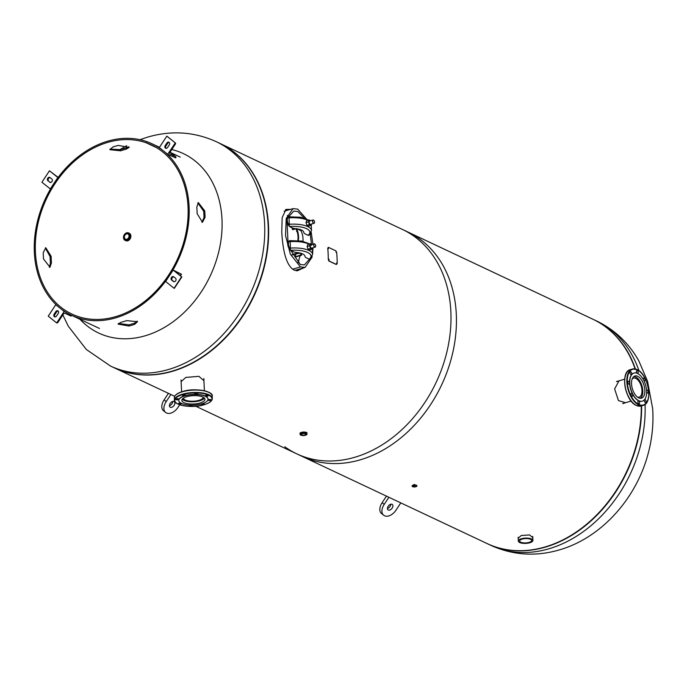 <?xml version="1.0" encoding="UTF-8"?>
<svg xmlns="http://www.w3.org/2000/svg" width="687" height="687" viewBox="0 0 687 687"><rect width="100%" height="100%" fill="white"/><g stroke="black" fill="none" stroke-linecap="round" stroke-linejoin="round"><path stroke-width="1.03" d="M284.779 446.765A124.021 95.691 -64.8 0 0 296.69 453.806A124.021 95.691 -64.8 0 0 401.552 429.976A124.021 95.691 -64.8 0 0 450.861 311.718A124.021 95.691 -64.8 0 0 402.445 229.449L592.726 319.146A124.021 95.691 -64.8 0 1 635.114 368.919M619.039 380.838L614.625 388.919L618.463 400.615L625.574 402.711M414.063 484.636L414.914 484.593M623.358 403.578L624.32 403.08M617.725 381.233L616.917 381.268M296.69 453.806L486.971 543.503A124.021 95.691 -64.8 0 0 590.124 521.21A124.021 95.691 -64.8 0 0 641.272 405.931M532.811 537.62L529.522 534.924L521.21 535.525L518.187 538.282M416.202 485.211L413.488 484.756L412.767 485.374M414.106 485.838L414.922 485.803M296.767 270.79L302.443 268.188M290.549 209.355L285.947 209.415L282.159 217.727L281.764 232.008C282.52 245.465 284.925 265.01 294.053 270.043L297.265 270.815L303.894 267.767M114.171 367.777A124.021 95.691 -64.8 0 0 114.343 367.854A124.021 95.691 -64.8 0 0 219.205 344.015A124.021 95.691 -64.8 0 0 268.505 225.765A124.021 95.691 -64.8 0 0 220.098 143.497A124.021 95.691 -64.8 0 0 219.926 143.42M195.743 406.223L302.143 456.383A124.021 95.691 -64.8 0 0 407.005 432.544A124.021 95.691 -64.8 0 0 456.305 314.285A124.021 95.691 -64.8 0 0 407.898 232.026L220.098 143.497M203.919 380.701L198.904 376.33L185.808 377.421L181.119 381.646M203.859 379.387L203.996 378.923M289.055 209.793L285.44 209.758M172.325 371.074A124.021 95.691 -64.8 0 0 265.225 261.215A124.021 95.691 -64.8 0 0 219.754 143.334L216.225 141.668A124.021 95.691 115.2 0 1 261.687 259.549A124.021 95.691 115.2 0 1 168.796 369.408A124.021 95.691 115.2 0 1 110.47 366.025L113.999 367.691A124.021 95.691 -64.8 0 0 172.325 371.074M171.802 149.526A99.211 76.558 115.2 0 1 221.987 219.368A99.211 76.558 115.2 0 1 145.318 335.745A99.211 76.558 115.2 0 1 80.001 319.292M592.898 319.223A124.021 95.691 115.2 0 1 593.07 319.309A124.021 95.691 115.2 0 1 635.423 368.988M641.606 405.828A124.021 95.691 115.2 0 1 545.641 547.041A124.021 95.691 115.2 0 1 487.315 543.666A124.021 95.691 115.2 0 1 487.143 543.58M304.221 218.062L297.823 211.527L293.761 211.098L288.669 216.783M287.089 222.846L288.008 242.322M289.845 249.037L300.322 264.495L304.375 264.924L309.476 259.231M306.316 218.818L297.737 209.14L293.031 208.625L286.239 218.389L285.517 235.529L290.361 254.164L300.434 266.899L305.114 267.406L312.001 257.196M312.611 253.795L313.006 247.767M312.928 244.203L311.22 232.335M311.477 244.323L310.266 234.353M308.24 226.822L307.905 225.868M298.038 262.992L298.879 260.691M297.96 262.915L300.116 255.684M289.296 216.74L287.303 215.452M295.891 228.78L292.877 229.673A33.689 25.994 115.2 0 0 292.791 229.406M297.033 252.533L297.067 253.194M292.224 254.886L298.51 253.314A1.288 0.464 177.3 0 0 296.707 253.271L296.672 252.498M295.316 257.101L301.164 255.375A1.288 0.464 177.3 0 0 301.481 254.714L294.946 256.929A33.689 25.994 -64.8 0 0 296.114 253.735M300.769 254.637L300.7 253.194M301.481 254.714L301.421 253.417M298.476 252.722L298.51 253.314M298.845 252.782L298.879 253.486M301.104 254.542L301.052 253.297M292.104 254.637L296.707 253.271M291.846 227.663A33.689 25.994 115.2 0 1 292.499 229.492L295.35 228.651M295.848 228.702A20.026 15.449 115.2 0 1 297.84 240.579M298.356 240.613A20.67 15.947 -64.8 0 0 296.578 228.788M302.967 241.283A20.67 15.947 -64.8 0 0 300.889 230.617L296.432 228.513M300.52 229.698L300.889 230.617M297.351 228.9L300.331 230.377L300.52 229.664M296.586 231.425L297.016 231.296M311.039 232.747A4.543 2.379 -106.5 0 1 309.777 234.619A4.543 2.379 -106.5 0 1 309.536 234.671M289.39 226.512L292.361 227.912A6.887 2.482 -2.7 0 0 295.608 228.677A12.632 4.551 -2.7 0 1 303.852 232.567A6.887 2.482 -2.7 0 0 305.105 233.915L308.077 235.323A18.661 6.724 177.3 0 0 306.471 228.634A18.661 6.724 177.3 0 0 289.39 226.512L288.695 225.113L289.364 225.216L288.987 217.109L288.377 216.826M289.158 224.288A20.378 7.342 -2.7 0 1 311.52 230.566L308.841 235.246A1.726 1.426 -127.1 0 1 308.635 235.375L308.077 235.323M288.205 217.324A4.543 2.379 73.5 0 0 287.939 217.367A4.543 2.379 73.5 0 0 286.634 220.733A4.543 2.379 73.5 0 0 288.592 225.345L288.72 225.31M288.987 217.109A4.543 2.379 73.5 0 0 288.643 217.161A4.543 2.379 73.5 0 0 287.338 220.596A4.543 2.379 73.5 0 0 289.364 225.216M312.156 256.577A4.543 2.379 -106.5 0 1 310.902 258.449A4.543 2.379 -106.5 0 1 310.661 258.492M290.515 250.334L293.486 251.734A6.887 2.482 -2.7 0 0 296.732 252.507A12.632 4.551 -2.7 0 1 304.976 256.388A6.887 2.482 -2.7 0 0 306.23 257.745L309.202 259.145A18.661 6.724 177.3 0 0 307.596 252.455A18.661 6.724 177.3 0 0 290.515 250.334L289.82 248.943L290.489 249.037L290.112 240.939L289.502 240.656M290.283 248.119A20.378 7.342 -2.7 0 1 312.637 254.388L309.966 259.076A1.726 1.426 -127.1 0 1 309.76 259.197L309.202 259.145M289.33 241.146A4.543 2.379 73.5 0 0 289.064 241.197A4.543 2.379 73.5 0 0 287.759 244.563A4.543 2.379 73.5 0 0 289.708 249.175L289.845 249.132M290.112 240.939A4.543 2.379 73.5 0 0 289.768 240.991A4.543 2.379 73.5 0 0 288.463 244.417A4.543 2.379 73.5 0 0 290.489 249.037M314.466 222.76A1.726 0.902 -106.5 0 1 314.019 223.318A1.726 0.902 -106.5 0 1 312.542 221.197A1.726 0.902 -106.5 0 1 313.04 220.012A1.726 0.902 -106.5 0 1 313.719 220.235M312.688 221.197A1.614 0.85 73.5 0 0 313.693 223.138A1.614 0.85 73.5 0 0 314.552 222.073A1.614 0.85 73.5 0 0 313.547 220.132A1.614 0.85 73.5 0 0 312.688 221.197M298.502 253.288L297.042 252.722M300.425 253.125L298.871 253.383M314.818 246.968A1.614 0.85 73.5 0 0 315.668 245.903A1.614 0.85 73.5 0 0 314.672 243.962A1.614 0.85 73.5 0 0 313.813 245.027A1.614 0.85 73.5 0 0 314.818 246.968M315.591 246.581A1.726 0.902 -106.5 0 1 315.144 247.14A1.726 0.902 -106.5 0 1 314.732 247.097A1.726 0.902 -106.5 0 1 313.701 245.379A1.726 0.902 -106.5 0 1 314.165 243.833A1.726 0.902 -106.5 0 1 314.577 243.885A1.726 0.902 -106.5 0 1 314.844 244.065M310.756 220.69L309.184 219.952L308.472 221.867L309.425 224.615L311.065 225.388L311.572 224.039M309.562 221.042A1.726 0.902 73.5 0 0 309.305 223.069A1.726 0.902 73.5 0 0 310.687 224.288M311.065 225.388L308.592 226.117L306.943 225.345L309.425 224.615M308.472 221.867L305.998 222.605L306.943 225.345M309.184 219.952L306.711 220.682L305.998 222.605M311.872 244.512L310.326 243.782L309.597 245.731L310.533 248.428L312.173 249.209L312.671 247.87M311.683 245.336A1.726 0.902 73.5 0 0 310.352 245.285A1.726 0.902 73.5 0 0 310.825 247.646A1.726 0.902 73.5 0 0 312.061 247.887M312.173 249.209L309.7 249.939L308.059 249.158L310.533 248.428M309.597 245.731L307.123 246.461L308.059 249.158M310.326 243.782L307.853 244.512L307.123 246.461M522.163 539.115A6.028 2.173 177.3 0 0 519.604 541.038A6.028 2.173 177.3 0 0 522.901 542.799A6.028 2.173 177.3 0 0 529.102 542.387A6.028 2.173 177.3 0 0 531.652 540.471A6.028 2.173 177.3 0 0 528.355 538.702A6.028 2.173 177.3 0 0 522.163 539.115M521.416 538.763A7.317 2.636 -2.7 0 1 528.938 538.264A7.317 2.636 -2.7 0 1 532.94 540.403A7.317 2.636 -2.7 0 1 529.84 542.739A7.317 2.636 -2.7 0 1 522.318 543.237A7.317 2.636 -2.7 0 1 518.316 541.098A7.317 2.636 -2.7 0 1 521.416 538.763M126.588 233.915A2.86 2.207 -64.8 0 0 124.441 236.448A2.86 2.207 -64.8 0 0 125.489 239.17A2.86 2.207 -64.8 0 0 126.837 239.248A2.86 2.207 -64.8 0 0 128.976 236.714A2.86 2.207 -64.8 0 0 127.928 233.992A2.86 2.207 -64.8 0 0 126.588 233.915M128.864 233.099A4.088 3.16 115.2 0 1 129.165 233.219A4.088 3.16 115.2 0 1 130.667 237.101A4.088 3.16 115.2 0 1 127.602 240.725A4.088 3.16 115.2 0 1 125.678 240.613A4.088 3.16 115.2 0 1 125.395 240.459M128.984 233.133A4.096 3.16 115.2 0 1 129.173 233.211A4.096 3.16 115.2 0 1 130.676 237.109A4.096 3.16 115.2 0 1 127.61 240.742A4.096 3.16 115.2 0 1 125.678 240.63A4.096 3.16 115.2 0 1 125.498 240.527M129.104 233.185A4.096 3.16 115.2 0 1 129.293 233.271A4.096 3.16 115.2 0 1 130.796 237.161A4.096 3.16 115.2 0 1 127.73 240.793A4.096 3.16 115.2 0 1 125.798 240.682A4.096 3.16 115.2 0 1 125.618 240.587M300.064 433.488A3.444 1.245 -2.7 0 1 300.064 433.463A3.444 1.245 -2.7 0 1 301.524 432.363A3.444 1.245 -2.7 0 1 305.062 432.123A3.444 1.245 -2.7 0 1 306.943 433.136A3.444 1.245 -2.7 0 1 306.943 433.162L306.917 432.578M306.874 433.42A3.444 1.245 177.3 0 0 306.943 433.188A3.444 1.245 177.3 0 0 305.122 432.14A3.444 1.245 177.3 0 0 301.524 432.372A3.444 1.245 177.3 0 0 300.073 433.514A3.444 1.245 177.3 0 0 300.159 433.737M302.246 433.686A2.267 0.816 -2.7 0 1 304.581 433.531A2.267 0.816 -2.7 0 1 305.818 434.201A2.267 0.816 -2.7 0 1 304.856 434.923A2.267 0.816 -2.7 0 1 302.529 435.077A2.267 0.816 -2.7 0 1 301.292 434.407A2.267 0.816 -2.7 0 1 302.246 433.686M412.363 486.456A2.473 0.893 -2.7 0 1 412.045 486.044A2.473 0.893 -2.7 0 1 413.093 485.262A2.473 0.893 -2.7 0 1 415.635 485.091A2.473 0.893 -2.7 0 1 416.992 485.812A2.473 0.893 -2.7 0 1 416.708 486.25M413.986 485.872L415.06 486.379L413.986 485.872M128.855 146.769L126.219 147.945A94.737 73.097 -64.8 0 0 120.56 149.62L109.946 149.105M45.316 247.938L50.108 256.629A94.737 73.097 -64.8 0 0 50.203 259.841A94.737 73.097 -64.8 0 0 50.417 263.087L49.412 267.372M146.803 141.642A94.737 73.097 -64.8 0 0 34.35 252.369A94.737 73.097 -64.8 0 0 71.328 315.204A94.737 73.097 -64.8 0 0 151.432 296.999A94.737 73.097 -64.8 0 0 189.097 206.667A94.737 73.097 -64.8 0 0 152.119 143.823A94.737 73.097 -64.8 0 0 146.803 141.642L146.322 142.844L156.559 147.662L146.322 142.844A93.441 72.101 -64.8 0 0 35.406 252.052A93.441 72.101 -64.8 0 0 71.877 314.036A93.441 72.101 -64.8 0 0 150.891 296.08A93.441 72.101 -64.8 0 0 188.04 206.976A93.441 72.101 -64.8 0 0 151.561 144.991A93.441 72.101 -64.8 0 0 146.322 142.844L146.803 141.642M204.743 210.892L198.303 202.553L196.817 207.156A94.737 73.097 115.2 0 1 197.023 210.402A94.737 73.097 115.2 0 1 197.126 213.614L202.442 222.279L205.052 217.358A94.737 73.097 -64.8 0 0 204.949 214.138A94.737 73.097 -64.8 0 0 204.743 210.892L203.695 211.252L197.813 202.871M134.6 324.358L137.512 321.696L126.674 320.623A94.737 73.097 115.2 0 1 121.006 322.297L118.052 324.092L128.933 326.033A94.737 73.097 -64.8 0 0 134.6 324.358L134.506 323.165L137.288 321.138M118.37 323.474L128.916 324.822A93.441 72.101 -64.8 0 0 134.506 323.165M201.909 222.305L203.996 217.624A93.441 72.101 -64.8 0 0 203.893 214.456A93.441 72.101 -64.8 0 0 203.695 211.252M43.539 258.999A93.441 72.101 115.2 0 1 43.333 255.787A93.441 72.101 115.2 0 1 43.238 252.618L45.823 247.784L51.164 256.363A93.441 72.101 -64.8 0 0 51.259 259.531A93.441 72.101 -64.8 0 0 51.465 262.735L49.988 267.252L43.539 258.999M205.052 217.358L203.996 217.624M128.933 326.033L128.916 324.822M50.108 256.629L51.164 256.363M50.417 263.087L51.465 262.735M126.236 149.156A93.441 72.101 -64.8 0 0 120.654 150.814L109.877 149.697L112.728 147.078A93.441 72.101 115.2 0 1 118.31 145.421L129.13 147.396L126.236 149.156L126.219 147.945M120.56 149.62L120.654 150.814M50.477 189.054L41.916 182.235L49.447 170.805L58.18 177.401M58.017 177.624L49.447 170.805M47.901 180.758A1.941 1.494 115.2 0 1 47.686 178.354A1.941 1.494 115.2 0 1 49.782 177.401A1.941 1.494 115.2 0 1 50.014 177.547L51.851 179.015A1.941 1.494 115.2 0 1 52.066 181.42A1.941 1.494 115.2 0 1 49.962 182.381A1.941 1.494 115.2 0 1 49.73 182.235L48.64 181.11A1.941 1.494 115.2 0 1 48.313 178.938A1.941 1.494 115.2 0 1 50.142 177.641M50.306 188.968L57.837 177.538M50.357 182.484L48.64 181.11M65.952 312.31L64.149 311.46L56.712 322.933A1.134 0.713 128.7 0 0 57.983 322.297L63.247 314.311A1.726 1.073 -51.3 0 1 65.179 313.349L70.718 315.96A1.134 0.713 128.7 0 0 71.886 315.47M56.463 305.062L55.759 304.727L48.236 316.157L56.617 322.89M56.549 316.003A1.941 1.494 115.2 0 1 54.539 316.81A1.941 1.494 115.2 0 1 54.187 314.114L55.836 311.615A1.941 1.494 115.2 0 1 57.837 310.807A1.941 1.494 115.2 0 1 58.197 313.504L56.549 316.003M54.943 316.922A1.941 1.494 115.2 0 1 54.934 314.466L56.574 311.958A1.941 1.494 115.2 0 1 58.18 311.048M64.149 311.46L55.759 304.727M181.205 274.122L173.141 270.06L181.523 276.792L175.271 271.408L181.205 274.122L180.269 275.539M181.523 276.792L174.18 288.128M173.141 270.06L165.61 281.49L174 288.222M175.546 278.269A1.941 1.494 115.2 0 1 175.76 280.674A1.941 1.494 115.2 0 1 173.656 281.636A1.941 1.494 115.2 0 1 173.425 281.49L171.595 280.013A1.941 1.494 115.2 0 1 171.381 277.608A1.941 1.494 115.2 0 1 173.476 276.655A1.941 1.494 115.2 0 1 173.708 276.801L175.546 278.269M174.051 281.739L172.334 280.365A1.941 1.494 115.2 0 1 172.008 278.192A1.941 1.494 115.2 0 1 173.837 276.895M166.005 148.332A1.941 1.494 115.2 0 1 165.996 145.876L167.645 143.377A1.941 1.494 115.2 0 1 169.242 142.467M165.249 145.524L166.898 143.025A1.941 1.494 115.2 0 1 168.899 142.218A1.941 1.494 115.2 0 1 169.26 144.923L167.611 147.422A1.941 1.494 115.2 0 1 165.601 148.229A1.941 1.494 115.2 0 1 165.249 145.524L165.996 145.876M175.331 144.167L170.075 152.153A1.726 1.073 128.7 0 0 169.981 153.965A1.726 1.073 128.7 0 0 170.118 154.051L175.666 156.662A1.134 0.713 -51.3 0 1 175.692 157.907L167.68 154.3L175.305 142.913A1.134 0.713 -51.3 0 1 175.331 144.167M167.68 154.3L159.298 147.576L166.829 136.146L175.211 142.87M170.17 403.458A3.444 2.155 -51.3 0 1 174.309 401.706A3.444 2.155 -51.3 0 1 174.137 405.33A3.444 2.155 -51.3 0 1 169.998 407.082A3.444 2.155 -51.3 0 1 170.17 403.458M172.789 401.448A3.444 2.155 -51.3 0 1 172.042 403.647A3.444 2.155 -51.3 0 1 169.423 405.648M179.685 404.789L178.105 407.193A10.116 6.329 -51.3 0 1 166.503 412.964A10.116 6.329 -51.3 0 1 165.576 412.406L163.48 410.723A10.116 6.329 -51.3 0 1 163.995 400.083A10.116 6.329 -51.3 0 1 164.116 399.903L166.211 401.586L170.874 394.501M165.576 412.406A10.116 6.329 -51.3 0 1 166.091 401.766A10.116 6.329 -51.3 0 1 166.211 401.586M164.116 399.903L168.427 393.35M387.451 508.423A3.444 2.155 128.7 0 0 390.07 506.413A3.444 2.155 128.7 0 0 390.817 504.224M392.165 508.097A3.444 2.155 128.7 0 0 392.337 504.481A3.444 2.155 128.7 0 0 388.198 506.233A3.444 2.155 128.7 0 0 388.026 509.848A3.444 2.155 128.7 0 0 392.165 508.097M388.902 497.276L384.239 504.361A10.116 6.329 128.7 0 0 383.604 515.181A10.116 6.329 128.7 0 0 384.531 515.739A10.116 6.329 128.7 0 0 396.013 510.149A10.116 6.329 128.7 0 0 396.124 509.969L400.796 502.884M386.455 496.126L382.135 502.678A10.116 6.329 128.7 0 0 381.508 513.498L383.604 515.181M384.239 504.361L382.135 502.678M336.673 252.361A124.227 95.854 115.2 0 1 337.205 263.61L336.287 264.512L328.858 261.008L328.283 259.403A124.227 95.854 -64.8 0 0 327.751 248.153L328.386 247.32L335.814 250.824L336.673 252.361M336.458 264.478L329.03 260.974M335.986 251.365L336.08 252.361L335.986 251.365M336.578 263.001L336.587 264.014L336.578 263.001M329.021 259.231L329.03 260.244L329.021 259.231M328.309 247.749L328.395 248.737L328.309 247.749M637.613 397.215A9.927 5.204 73.5 0 0 639.073 397.172A9.927 5.204 73.5 0 0 641.976 390.345A9.927 5.204 73.5 0 0 633.448 378.133A9.927 5.204 73.5 0 0 632.203 378.898M640.19 398.297A11.413 5.985 73.5 0 0 642.826 390.748A11.413 5.985 73.5 0 0 633.775 376.588M630.786 371.813A1.511 0.79 73.5 0 0 630.426 371.77A1.511 0.79 73.5 0 0 630.022 373.118A1.511 0.79 73.5 0 0 630.924 374.621A1.511 0.79 73.5 0 0 631.284 374.664A1.511 0.79 73.5 0 0 631.688 373.307A1.511 0.79 73.5 0 0 630.786 371.813M628.536 381.294A1.511 0.79 73.5 0 0 628.176 381.251A1.511 0.79 73.5 0 0 627.772 382.599A1.511 0.79 73.5 0 0 628.674 384.102A1.511 0.79 73.5 0 0 629.034 384.145A1.511 0.79 73.5 0 0 629.438 382.788A1.511 0.79 73.5 0 0 628.536 381.294M631.808 393.376A1.511 0.79 73.5 0 0 631.447 393.333A1.511 0.79 73.5 0 0 631.044 394.682A1.511 0.79 73.5 0 0 631.937 396.184A1.511 0.79 73.5 0 0 632.298 396.227A1.511 0.79 73.5 0 0 632.701 394.87A1.511 0.79 73.5 0 0 631.808 393.376M638.67 400.976A1.511 0.79 73.5 0 0 638.309 400.933A1.511 0.79 73.5 0 0 637.905 402.29A1.511 0.79 73.5 0 0 638.807 403.784A1.511 0.79 73.5 0 0 639.168 403.827A1.511 0.79 73.5 0 0 639.571 402.479A1.511 0.79 73.5 0 0 638.67 400.976M645.119 399.654A1.511 0.79 73.5 0 0 644.758 399.611A1.511 0.79 73.5 0 0 644.354 400.959A1.511 0.79 73.5 0 0 645.256 402.462A1.511 0.79 73.5 0 0 645.617 402.496A1.511 0.79 73.5 0 0 646.02 401.148A1.511 0.79 73.5 0 0 645.119 399.654M646.639 391.659A1.511 0.79 73.5 0 0 647.498 392.981A1.511 0.79 73.5 0 0 647.858 393.016A1.511 0.79 73.5 0 0 648.27 391.667A1.511 0.79 73.5 0 0 647.369 390.164A1.511 0.79 73.5 0 0 647.008 390.13A1.511 0.79 73.5 0 0 646.604 390.697M643.891 380.624A1.511 0.79 73.5 0 0 644.234 380.899A1.511 0.79 73.5 0 0 644.595 380.933A1.511 0.79 73.5 0 0 644.999 379.585A1.511 0.79 73.5 0 0 644.105 378.09A1.511 0.79 73.5 0 0 643.745 378.048A1.511 0.79 73.5 0 0 643.401 379.696M637.235 370.482A1.511 0.79 73.5 0 0 636.875 370.439A1.511 0.79 73.5 0 0 636.471 371.796A1.511 0.79 73.5 0 0 637.364 373.29A1.511 0.79 73.5 0 0 637.725 373.333A1.511 0.79 73.5 0 0 638.137 371.985A1.511 0.79 73.5 0 0 637.235 370.482M637.553 373.445A14.642 7.677 -106.5 0 1 646.278 388A14.642 7.677 -106.5 0 1 642.345 401.122A14.642 7.677 -106.5 0 1 638.841 400.727A14.642 7.677 -106.5 0 1 630.116 386.163A14.642 7.677 -106.5 0 1 634.049 373.041A14.642 7.677 -106.5 0 1 637.553 373.445M642.259 401.148A14.642 7.677 -106.5 0 1 642.165 401.174A14.642 7.677 -106.5 0 1 638.661 400.779A14.642 7.677 -106.5 0 1 629.936 386.214A14.642 7.677 -106.5 0 1 633.878 373.093A14.642 7.677 -106.5 0 1 633.964 373.067M637.691 376.296A11.576 6.071 73.5 0 0 634.917 375.978A11.576 6.071 73.5 0 0 631.808 386.352A11.576 6.071 73.5 0 0 638.704 397.867A11.576 6.071 73.5 0 0 641.478 398.185A11.576 6.071 73.5 0 0 644.586 387.812A11.576 6.071 73.5 0 0 637.691 376.296M633.895 403.784A18.626 9.764 -106.5 0 1 625.505 375.394M183.386 398.159A9.927 3.572 177.3 0 0 185.189 400.023A9.927 3.572 177.3 0 0 196.284 400.925A9.927 3.572 177.3 0 0 203.206 397.223M182.278 399.147A11.413 4.113 177.3 0 0 183.979 400.384A11.413 4.113 177.3 0 0 195.486 401.577A11.413 4.113 177.3 0 0 204.4 398.108M182.536 391.581A18.626 6.707 -2.7 0 1 210.437 393.35M176.413 398.881A1.511 0.541 177.3 0 0 175.778 399.362A1.511 0.541 177.3 0 0 176.602 399.8A1.511 0.541 177.3 0 0 178.148 399.697A1.511 0.541 177.3 0 0 178.783 399.224A1.511 0.541 177.3 0 0 177.967 398.778A1.511 0.541 177.3 0 0 176.413 398.881M180.939 403.114A1.511 0.541 177.3 0 0 179.161 403.175A1.511 0.541 177.3 0 0 178.517 403.655A1.511 0.541 177.3 0 0 179.341 404.102A1.511 0.541 177.3 0 0 180.896 403.99A1.511 0.541 177.3 0 0 181.531 403.518A1.511 0.541 177.3 0 0 181.48 403.389M189.921 405.107A1.511 0.541 177.3 0 0 189.732 405.158A1.511 0.541 177.3 0 0 189.088 405.639A1.511 0.541 177.3 0 0 189.913 406.077A1.511 0.541 177.3 0 0 191.467 405.974A1.511 0.541 177.3 0 0 192.102 405.493A1.511 0.541 177.3 0 0 191.699 405.15M201.411 403.93A1.511 0.541 177.3 0 0 201.3 404.145A1.511 0.541 177.3 0 0 202.124 404.591A1.511 0.541 177.3 0 0 203.67 404.488A1.511 0.541 177.3 0 0 204.305 404.008A1.511 0.541 177.3 0 0 202.674 403.544M208.633 399.576A1.511 0.541 177.3 0 0 207.989 400.057A1.511 0.541 177.3 0 0 208.814 400.495A1.511 0.541 177.3 0 0 210.359 400.392A1.511 0.541 177.3 0 0 211.003 399.911A1.511 0.541 177.3 0 0 210.179 399.473A1.511 0.541 177.3 0 0 208.633 399.576M205.885 395.283A1.511 0.541 177.3 0 0 205.25 395.764A1.511 0.541 177.3 0 0 206.074 396.201A1.511 0.541 177.3 0 0 207.62 396.098A1.511 0.541 177.3 0 0 208.255 395.618A1.511 0.541 177.3 0 0 207.431 395.18A1.511 0.541 177.3 0 0 205.885 395.283M195.314 393.299A1.511 0.541 177.3 0 0 194.679 393.78A1.511 0.541 177.3 0 0 195.503 394.226A1.511 0.541 177.3 0 0 197.049 394.115A1.511 0.541 177.3 0 0 197.684 393.642A1.511 0.541 177.3 0 0 196.86 393.196A1.511 0.541 177.3 0 0 195.314 393.299M183.111 394.793A1.511 0.541 177.3 0 0 182.467 395.274A1.511 0.541 177.3 0 0 183.292 395.712A1.511 0.541 177.3 0 0 184.837 395.609A1.511 0.541 177.3 0 0 185.481 395.128A1.511 0.541 177.3 0 0 184.657 394.69A1.511 0.541 177.3 0 0 183.111 394.793M184.975 395.867A14.642 5.273 -2.7 0 1 200.02 394.862A14.642 5.273 -2.7 0 1 208.024 399.147A14.642 5.273 -2.7 0 1 201.823 403.81A14.642 5.273 -2.7 0 1 186.77 404.815A14.642 5.273 -2.7 0 1 178.775 400.53A14.642 5.273 -2.7 0 1 184.975 395.867M178.775 400.427A14.642 5.273 -2.7 0 1 178.766 400.332A14.642 5.273 -2.7 0 1 184.966 395.669A14.642 5.273 -2.7 0 1 200.011 394.656A14.642 5.273 -2.7 0 1 208.015 398.949A14.642 5.273 -2.7 0 1 208.015 399.053M186.735 396.7A11.576 4.174 177.3 0 0 181.84 400.384A11.576 4.174 177.3 0 0 188.161 403.776A11.576 4.174 177.3 0 0 200.054 402.977A11.576 4.174 177.3 0 0 204.958 399.293A11.576 4.174 177.3 0 0 198.637 395.901A11.576 4.174 177.3 0 0 186.735 396.7M175.829 394.982A18.626 6.707 -2.7 0 1 182.39 391.616M638.979 370.722A124.021 95.691 -64.8 0 0 596.599 320.975C614.771 329.769 628.863 343.105 638.884 361.001L647.549 381.259L652.65 408.542C653.698 423.931 652.109 439.285 647.875 454.605C635.87 499.071 601.185 537.835 559.441 549.883C535.723 556.788 512.863 555.276 490.844 545.332A124.021 95.691 -64.8 0 0 549.171 548.715A124.021 95.691 -64.8 0 0 645.059 404.368M300.434 266.899L292.671 269.192M300.331 230.377L300.296 229.587M307.828 220.347A20.378 7.342 177.3 0 0 288.858 217.873M308.97 244.186A20.378 7.342 177.3 0 0 289.983 241.695M126.537 232.962A3.882 2.997 115.2 0 1 129.886 235.641A3.882 2.997 115.2 0 1 126.88 240.201A3.882 2.997 115.2 0 1 123.54 237.522A3.882 2.997 115.2 0 1 126.537 232.962M126.648 232.824A4.088 3.16 115.2 0 1 128.572 232.936A4.088 3.16 115.2 0 1 130.075 236.826A4.088 3.16 115.2 0 1 127.009 240.45A4.088 3.16 115.2 0 1 125.086 240.338A4.088 3.16 115.2 0 1 123.574 236.5A4.088 3.16 115.2 0 1 126.563 232.85M301.602 433.385A3.392 1.219 177.3 0 0 300.786 435.12A3.392 1.219 177.3 0 0 305.5 435.223A3.392 1.219 177.3 0 0 306.316 433.488A3.392 1.219 177.3 0 0 301.602 433.385M300.382 434.862A3.444 1.237 -2.7 0 1 300.116 434.373A3.444 1.237 -2.7 0 1 301.567 433.317A3.444 1.237 -2.7 0 1 305.054 433.076A3.444 1.237 -2.7 0 1 306.977 434.047A3.444 1.237 -2.7 0 1 306.763 434.562M415.833 486.739A2.267 0.816 -2.7 0 1 412.672 486.671A2.267 0.816 -2.7 0 1 413.222 485.503A2.267 0.816 -2.7 0 1 416.382 485.572A2.267 0.816 -2.7 0 1 415.833 486.739M49.73 182.235L50.228 182.467M54.187 314.114L54.934 314.466M55.836 311.615L56.574 311.958M181.617 276.835L174.086 288.265M173.425 281.49L173.923 281.722M171.595 280.013L172.334 280.365M166.898 143.025L167.645 143.377M166.915 136.189L175.305 142.913M175.752 156.713L170.067 152.153L175.666 156.662M637.184 369.683A18.944 9.936 -106.5 0 1 639.511 371.263M647.893 399.654A18.944 9.936 -106.5 0 1 643.126 405.382A18.944 9.936 -106.5 0 1 638.592 404.866A18.944 9.936 -106.5 0 1 627.291 386.025A18.944 9.936 -106.5 0 1 632.392 369.039A18.944 9.936 -106.5 0 1 636.926 369.554M638.841 404.488A18.626 9.764 73.5 0 0 648.734 392.183A18.626 9.764 73.5 0 0 637.201 369.778A18.626 9.764 73.5 0 0 627.308 382.084A18.626 9.764 73.5 0 0 638.841 404.488M636.48 405.493A18.944 9.936 73.5 0 0 641.014 406.008L636.325 405.485C625.127 401.148 619.914 371.701 630.28 369.666A18.944 9.936 73.5 0 0 625.187 386.644A18.944 9.936 73.5 0 0 636.48 405.493M176.198 402.917A18.944 6.827 -2.7 0 1 174.446 400.229A18.944 6.827 -2.7 0 1 182.476 394.201A18.944 6.827 -2.7 0 1 201.952 392.895A18.944 6.827 -2.7 0 1 212.3 398.443A18.944 6.827 -2.7 0 1 210.806 401.285M204.108 404.686A18.626 6.707 177.3 0 0 208.599 395.145A18.626 6.707 177.3 0 0 182.673 394.587A18.626 6.707 177.3 0 0 178.182 404.128A18.626 6.707 177.3 0 0 204.108 404.686M212.189 396.038A18.944 6.827 177.3 0 0 201.832 390.491A18.944 6.827 177.3 0 0 182.364 391.796A18.944 6.827 177.3 0 0 174.335 397.825C174.472 395.24 177.177 393.153 182.459 391.573C194.661 387.279 214.018 391.659 212.189 396.038L212.3 398.443C212.163 401.028 209.458 403.114 204.185 404.695C191.974 408.988 172.617 404.609 174.446 400.229L174.335 397.825M114.343 367.854L174.687 396.296M216.225 141.668C194.215 131.724 171.346 130.212 147.628 137.117L139.95 139.701M126.726 145.678L119.246 149.998M62.843 314.921L68.305 326.213L86.347 349.511L110.47 366.025M596.599 320.975L593.07 319.309M490.844 545.332L487.315 543.666M284.143 211.244L293.031 208.625M294.938 270.412L305.114 267.406M311.52 230.566L311.245 224.898M308.661 220.106L300.76 217.247L288.531 216.791M288.643 217.161L287.939 217.367M312.637 254.388L312.37 248.685M309.794 243.937L301.876 241.077L289.656 240.622M289.768 240.991L289.064 241.197M314.019 223.318L310.618 224.323M313.04 220.012L309.639 221.016M315.144 247.14L311.735 248.144M314.165 243.833L310.764 244.838M532.751 536.435L532.94 540.403M518.135 537.251L518.316 541.098M129.165 233.219L126.597 232.816C123.085 235.134 122.587 237.633 125.086 240.338L125.798 240.682M300.064 433.463L300.039 432.904M300.073 433.514L300.116 434.373C300.648 435.481 302.443 435.764 305.517 435.223L306.977 434.047L306.943 433.188M412.045 486.044L415.884 486.748L416.992 485.812M99.452 328.463L71.328 315.204M180.234 157.083L170.462 152.471M159.478 147.293L152.119 143.823M181.462 274.19L180.466 275.702M181.875 276.904L174.343 288.334M167.01 136.241L175.391 142.973M624.681 379.172L616.497 381.594M631.147 401.062L622.714 403.552M641.014 406.008L643.126 405.382C653.492 403.346 648.279 373.9 637.072 369.563L632.392 369.039L630.28 369.666M181.6 391.839L181.042 379.971M204.391 390.757L203.824 378.606"/></g></svg>
